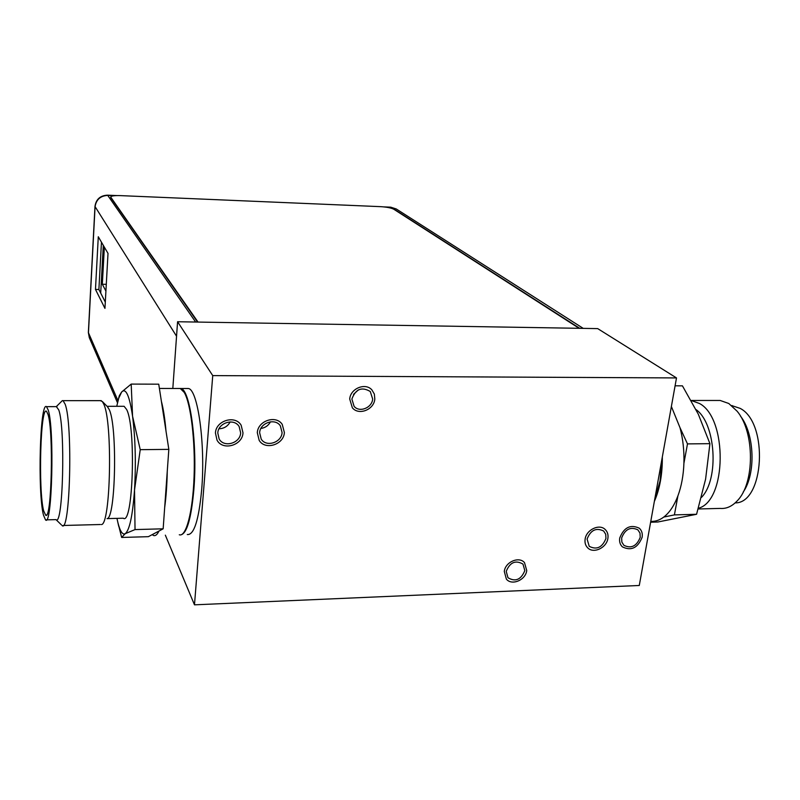 <?xml version="1.0" encoding="UTF-8"?>
<svg xmlns="http://www.w3.org/2000/svg" width="800" height="800" viewBox="0 0 800 800"><rect width="100%" height="100%" fill="white"/><g stroke="black" fill="none" stroke-linecap="round" stroke-linejoin="round"><path stroke-width="1.2" d="M165.34 535.16L194.48 604.83L639.28 585.48L676.5 377.93L597.69 328.61L177.58 321.74L172.82 388.48M177.58 321.74L212.74 375.6L194.48 604.83M186.67 388.51L188.28 388.51C197.77 388.88 205.61 444.45 201.67 489.76C198.76 520.34 193.97 535.26 187.29 534.53M676.5 377.93L212.74 375.6M524.81 570.62C521.02 579.74 515.41 582.11 507.97 577.74L506.23 571.35C509.95 562.28 515.53 559.86 522.98 564.08L524.81 570.62M372.67 399.04C372.06 407.89 359.36 412.89 354.09 406.32L351.88 399.04C355.61 389 361.74 386.49 370.27 391.51L372.67 399.04M640.22 537.34L640 533.12L637.88 529.84C630.55 526.43 625.14 529.14 621.65 537.94L621.86 542.08L623.89 545.31C631.21 548.86 636.65 546.2 640.22 537.34M217.8 433.01L219.12 438.92C223.87 448.01 240.27 443.34 240.65 432.85L239.15 426.58C234.21 417.84 218.13 422.64 217.8 433.01M605.95 538.45L605.73 534.31L603.67 531.04C596.19 527.38 590.66 530.06 587.08 539.06L589.25 546.33C596.73 550.13 602.3 547.5 605.95 538.45M282.08 432.55L280.33 425.84C275.18 417.75 260.05 422.75 259.64 432.71L261.21 439.1C266.19 447.5 281.62 442.63 282.08 432.55M526.73 570.55L524.51 562.63C519.01 556.03 505.26 561.99 504.29 571.42L506.38 579.12C511.79 585.94 525.71 580.05 526.73 570.55M374.81 399.04L374.35 394.07L371.9 389.91C365.41 382.33 350.39 388.49 349.71 399.04L352.36 407.8C358.71 415.77 374.07 409.74 374.81 399.04M358.37 389.9L353.54 394.33M619.73 538.01C623.93 527.39 630.45 524.13 639.29 528.21C641.76 530.48 642.71 533.5 642.13 537.28C637.81 547.97 631.24 551.17 622.42 546.88C620.07 544.63 619.18 541.68 619.73 538.01M585.13 539.12C586.27 529.79 599.26 523.52 605.12 529.43C607.51 531.71 608.43 534.7 607.89 538.39C606.68 547.79 593.54 553.99 587.73 547.87C585.48 545.61 584.61 542.7 585.13 539.12M257.31 432.73C257.81 420.73 276.01 414.69 282.24 424.4L284.38 432.53C283.81 444.7 265.18 450.56 259.18 440.39L257.31 432.73M260.91 428.45C265.21 427.83 268.4 425.61 270.49 421.81M215.44 433.03C215.82 420.54 235.18 414.73 241.15 425.23L242.99 432.83C242.53 445.5 222.7 451.11 217.01 440.11L215.44 433.03M219.03 428.77C224.03 428.58 227.74 426.3 230.16 421.92M103.3 245.33L100.7 293.06M104.36 247.14L102.33 284.25L105.92 291.09M102.33 284.25L106.29 284.34M101.46 242.17L98.89 289.51L105.3 302.11M95.47 289.43L104.95 308.38L108.01 253.4L98.29 236.75L95.47 289.43L98.89 289.51M118 400.75L88.36 332.52L89.3 337.67L88.45 332.93L95.07 206.75C96.18 199.6 100.41 195.82 107.76 195.41L107.47 195.17C100.2 195.54 96.03 199.3 94.97 206.45L176.55 336.23M94.97 206.45L88.37 332.41M390.56 207.18L396.22 208.94L583.21 328.37M579.1 328.3L393.76 209.22C391.14 207.89 386.78 207.04 380.69 206.66L120.18 195.61C114.31 195.45 111.15 195.93 110.7 197.06L198.04 322.07M197.58 322.07L110.68 197.42M696.04 409.59C715.76 423.23 719.4 479.25 701.48 497.38M698.21 508.98L720.14 508.41C726.26 508.96 731.92 506.46 737.14 500.93C754.87 483.46 754.86 432.15 737.16 411.26L728.78 403.49L720.19 400.47L691.18 400.48L699.53 403.52C727.67 418.24 726.8 501.14 698.43 508.23M720.19 400.47L716.79 400.47M740.45 416.09C754.57 433.77 756.08 473.82 743.2 492.06M735.15 502.9C764.29 503.43 768.75 422.91 740.19 408.39L731.67 405.57M662.32 457.05C662.47 474.15 659.82 488.92 654.37 501.37M687.49 443.9L680.03 427.76C683 439.07 684.29 450.92 683.91 463.33L687.49 443.9L709.93 443.66L698.32 414.24L682.43 385.84L675.09 385.81M674.41 514.89L677.91 495.89C674.22 505.61 669.51 512.66 663.78 517.06L674.41 514.89L696.57 514.28L705.59 479.2L709.93 443.66M650.63 522.22L657.79 522.01L696.57 514.28M680.03 427.76L671.38 406.5M677.91 495.89C681.45 486.28 683.45 475.43 683.91 463.33M650.78 521.39C655.27 521.63 659.6 520.18 663.78 517.06M107.36 406.6L109.21 409.54C117.55 426.15 115.66 518.79 107.04 518.66M107.08 406.31L124.11 406.29L126.63 409.5C136.23 427.4 133.06 526.13 123.27 518.21L107.15 518.61M124.11 406.29L123.11 406.29M101.4 524.56C110.69 525.04 112.77 422.22 103.77 404.13L102.36 401.53L100.29 400.65M46.35 519.86L55.98 519.62C63.01 527.7 65.59 427.97 58.73 409.88L56.32 406.59L62.35 400.62L63.07 400.66L65.12 404.17C73.02 423.88 70.1 534.58 62.04 525.51M62.35 400.62L61.27 401.68M46.47 406.65L48.17 409.91C54.61 428.04 52.11 527.99 45.52 519.88L43.47 515.11C37.53 492.69 39.96 401.27 46.47 406.65L56.92 406.64M47.97 414.35C53.76 430.82 51.68 520.66 45.7 515.26L43.66 510.86C38.11 490.12 40.53 404.52 46.58 411.43L47.97 414.35M159.4 388.44L180.29 388.49L184.24 392.41C190.82 403.47 195.39 440.95 194.08 476.54C192.82 512.19 186.06 537.38 179.29 534.76M180.29 388.49L178.72 388.49M118.15 400.17L119.31 395.7L121.65 391.99L131.19 384.09L158.74 384.18L161.39 401.32C163.39 408.94 164.93 418.91 166.02 431.22L168.83 449.37L167.27 471.14C167 484.72 166.13 496.87 164.67 507.58L163.16 528.81L158.99 531.03C157.21 534.68 155.38 536.17 153.51 535.49L152.19 534.64L148.35 536.68L121.65 537.45L117.77 522.06M116.73 406.3L118.76 398.14L121.65 391.99C125.87 387.6 129.51 395.69 132.57 416.24L140.23 449.67L134.52 490.03L135.03 529.58L125.18 533.71L121.65 537.45M131.19 384.09L132.57 416.24C135.39 438.6 136.04 463.2 134.52 490.03C132.64 515.73 129.53 530.29 125.18 533.71C122.49 535.04 120.03 531.22 117.81 522.24L118.75 526.39M116.96 518.36L117.81 522.24M161.39 401.32L166.02 431.22M140.23 449.67L168.83 449.37M158.99 531.03L152.19 534.64M167.27 471.14L164.67 507.58M135.03 529.58L163.16 528.81M179.2 388.49L180.77 388.49C190.04 388.86 197.69 444.53 193.83 489.91C191.17 519.05 186.74 534.04 180.56 534.9M661.93 459.22L660.05 480.97L654.65 499.79M654.59 500.12L660.2 480.95M662.09 458.32L660.23 480.79M386.39 207.21L391.37 207.42L579.7 328.31M114.61 195.7L107.76 195.41L195.62 322.03M179.23 388.49L188.28 388.51M660.28 480.9L654.51 500.56M660.29 480.87L662.15 457.97M89.3 337.67L117.49 402.78M107.47 195.17L116.9 195.57M383.85 206.89L390.73 207.18L396.22 208.94M732.25 405.61L731.73 405.61M107.91 407.15L102.36 401.53M63.07 525.48L100.32 524.52M63.07 400.66L101.28 400.65M56.03 519.65L61.32 524.8M46.53 514.94L45.7 515.26M118.76 398.14L119.31 395.7"/></g></svg>
